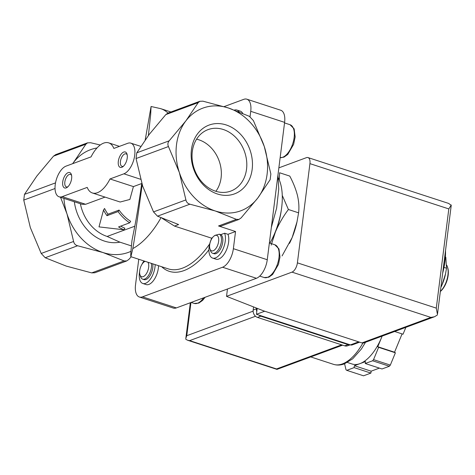 <?xml version="1.0" encoding="UTF-8"?>
<svg xmlns="http://www.w3.org/2000/svg" width="475" height="475" viewBox="0 0 475 475"><rect width="100%" height="100%" fill="white"/><g stroke="black" fill="none" stroke-linecap="round" stroke-linejoin="round"><path stroke-width="0.71" d="M220.75 234.65A10.135 4.987 108.1 0 1 221.766 246.098A10.135 4.987 108.1 0 1 214.035 253.727L212.658 253.282A10.135 4.987 -71.9 0 0 220.388 245.646A10.135 4.987 -71.9 0 0 219.379 234.199L220.75 234.65L224.616 233.219L227.97 234.312A14.713 7.244 108.1 0 1 225.958 251.061A14.713 7.244 108.1 0 1 215.971 259.178L212.616 258.085A14.713 7.244 108.1 0 1 211.886 237.928L212.42 237.732M209.914 248.793A8.146 4.008 -71.9 0 0 216.879 246.917A8.146 4.008 -71.9 0 0 217.027 235.517A8.146 4.008 -71.9 0 0 214.083 236.022A8.146 4.008 -71.9 0 0 209.689 244.762A8.146 4.008 -71.9 0 0 209.914 248.793L210.526 250.717A10.135 4.987 -71.9 0 0 212.658 253.282M202.92 101.175L228.315 107.956L249.411 116.327L253.407 120.614L264.284 146.502A54.726 44.389 69.7 0 0 228.315 107.956A54.726 44.389 69.7 0 0 185.838 120.923A54.726 44.389 69.7 0 0 179.33 172.437L168.453 146.549C167.527 144.471 167.764 142.565 169.177 140.826L185.838 120.923L198.206 102.612L199.874 101.306L202.92 101.175M214.083 236.022L215.027 235.327L219.379 234.199M239.002 219.414L221.362 225.94A6.08 4.934 -110.3 0 1 218.53 225.963L235.541 231.509L227.97 234.312M236.396 219.355L215.3 210.977L189.905 204.197C187.732 203.591 186.402 202.166 185.909 199.916L179.33 172.437A54.726 44.389 69.7 0 0 215.3 210.977A54.726 44.389 69.7 0 0 257.777 198.01A54.726 44.389 69.7 0 0 264.284 146.502L270.863 173.981L270.138 179.698L257.777 198.01L241.11 217.912L238.99 219.391L236.396 219.355L218.53 225.963M167.93 113.127L165.805 114.6L149.144 134.502L136.782 152.813L136.058 158.537L142.637 186.016L153.514 211.903L157.51 216.184L178.606 224.556L174.491 226.082L211.743 238.224M289.489 243.39A44.591 21.951 -71.9 0 0 291.294 239.56A44.591 21.951 -71.9 0 0 292.173 237.5L282.067 255.93M279.324 180.09L279.585 172.757L289.768 176.083C293.312 182.768 295.883 189.246 297.475 195.528C298.882 201.738 299.25 207.51 298.591 212.824L296.988 221.884L292.173 237.5A44.591 21.951 -71.9 0 0 296.863 222.472A44.591 21.951 -71.9 0 0 297.059 221.57M298.591 212.824L288.408 209.505L282.251 195.385M271.178 245.094L275.399 232.032C278.795 224.04 283.13 216.535 288.408 209.505M60.533 197.268L67.022 213.993L73.601 241.472C74.094 243.723 75.424 245.148 77.603 245.753L102.992 252.534L124.088 260.912L126.683 260.947L128.808 259.469L131.201 256.791M94.739 272.763L91.693 272.893L66.298 266.113L45.202 257.741L41.206 253.46L30.329 227.572L23.75 200.094L24.474 194.37L36.836 176.059L53.503 156.156L55.623 154.684M129.675 222.811A40.535 32.876 -110.3 0 1 118.091 211.577L119.082 210.081L107.962 214.195A38.511 31.237 -110.3 0 1 104.553 208.483L103.508 210.057L98.996 226.884L123.856 229.787A40.535 32.876 -110.3 0 1 118.56 226.925L129.675 222.811L130.673 221.314A38.511 31.237 -110.3 0 1 119.082 210.081M103.508 210.057A40.535 32.876 -110.3 0 0 106.97 215.692L118.091 211.577M100.255 145.006L90.618 142.732L87.566 142.862L85.898 144.168L73.53 162.48A54.726 44.389 -110.3 0 1 97.019 147.963M118.323 161.334A8.105 3.99 -71.9 0 0 122.841 166.743A8.105 3.99 -71.9 0 0 126.991 154.031A8.105 3.99 -71.9 0 0 122.384 152.879A8.105 3.99 -71.9 0 0 118.323 161.334M62.724 181.907A8.105 3.99 -71.9 0 0 67.248 187.316A8.105 3.99 -71.9 0 0 71.392 174.598A8.105 3.99 -71.9 0 0 66.785 173.452A8.105 3.99 -71.9 0 0 62.724 181.907M66.055 166.125L91.063 156.869A26.351 12.967 108.1 0 1 108.698 142.862A26.351 12.967 108.1 0 1 113.852 148.438L127.745 143.296A16.215 7.98 108.1 0 1 130.845 143.141A16.215 7.98 108.1 0 1 134.205 158.145A16.215 7.98 108.1 0 1 123.892 173.82L109.998 178.962A26.351 12.967 108.1 0 1 92.364 192.969A26.351 12.967 108.1 0 1 87.21 187.393L62.195 196.65A16.215 7.98 108.1 0 1 59.102 196.804A16.215 7.98 108.1 0 1 55.741 181.8A16.215 7.98 108.1 0 1 66.055 166.125M130.963 251.328A54.726 44.389 -110.3 0 1 102.992 252.534A54.726 44.389 -110.3 0 1 67.022 213.993A54.726 44.389 -110.3 0 1 63.917 198.372M105.046 197.101L85.625 204.286L82.116 204.303L59.102 196.804M109.998 178.962L133.422 186.598L129.877 199.453L120.145 202.023L92.364 192.969M209.707 243.871A74.997 36.913 -71.9 0 1 168.203 268.856L130.886 256.69C130.524 256.387 130.892 250.99 131.991 240.487L134.805 226.213C136.842 215.656 139.157 201.424 141.74 183.522L133.422 186.598M106.97 215.692L107.962 214.195M123.856 229.787L124.907 228.214A38.511 31.237 -110.3 0 1 120.703 226.13M72.651 163.679A54.726 44.389 -110.3 0 1 73.53 162.48M145.219 139.846L151.074 106.495L150.682 114.35L148.384 135.506M142.185 184.609L142.102 185.185C138.581 211.612 134.722 238.129 132.804 248.591A74.997 36.913 -71.9 0 0 160.977 217.782M226.171 124.943A36.682 29.753 -110.3 0 1 245.913 185.303A36.682 29.753 -110.3 0 1 193.337 168.162A36.682 29.753 -110.3 0 1 226.171 124.943M130.886 256.69L132.804 248.591M134.805 226.213L107.142 236.449L119.926 242.167L131.438 245.919M162.171 218.31L174.491 226.082M158.513 265.697A14.191 6.982 108.1 0 1 154.244 279.484A14.191 6.982 108.1 0 1 146.152 284.572L142.797 283.48A14.191 6.982 108.1 0 1 139.632 271.462M235.541 231.509L233.373 248.68A16.215 7.98 108.1 0 1 222.549 267.235L142.488 296.857A16.215 7.98 108.1 0 1 139.389 297.012A16.215 7.98 108.1 0 1 135.523 284.887L138.759 259.255M234.43 110.063A14.713 7.244 108.1 0 1 236.9 110.04L240.261 111.132A14.713 7.244 108.1 0 1 242.701 113.323M224.081 106.626L243.758 99.346A16.215 7.98 108.1 0 1 246.857 99.192A16.215 7.98 108.1 0 1 250.729 111.316L250.046 116.696M246.857 99.192L280.743 110.242A16.215 7.98 108.1 0 1 284.608 122.366L267.259 259.73A16.215 7.98 108.1 0 1 256.435 278.285L176.373 307.907A16.215 7.98 108.1 0 1 173.274 308.061L139.389 297.012M269.919 243.17A50.671 24.943 -71.9 0 0 278.314 177.899M271.445 240.338A44.591 21.951 -71.9 0 0 275.399 232.032A44.591 21.951 -71.9 0 0 281.289 210.146M445.811 257.195L446.524 268.203L444.38 267.508M446.524 268.203L445.503 273.968L441.881 285.22A28.375 13.971 -71.9 0 0 442.439 283.908A28.375 13.971 -71.9 0 0 445.425 274.342A28.375 13.971 -71.9 0 0 445.544 273.772M440.349 291.502A15.402 7.582 -71.9 0 0 447.717 267.746L447.468 266.962A16.215 7.98 -71.9 0 0 446.708 265.192M440.367 291.395A16.215 7.98 -71.9 0 0 447.468 266.962M440.871 287.363A28.375 13.971 -71.9 0 0 441.881 285.22M155.159 264.605A14.191 6.982 108.1 0 1 145.51 283.343A14.191 6.982 108.1 0 1 142.797 283.48M141.954 264.337A14.191 6.982 108.1 0 1 143.937 260.947M152.695 263.803A10.135 4.987 108.1 0 1 152.754 267.93A10.135 4.987 108.1 0 1 144.056 279.627L142.684 279.175A10.135 4.987 -71.9 0 0 149.144 274.402A10.135 4.987 -71.9 0 0 151.317 263.352M145.142 261.339A8.146 4.008 -71.9 0 0 144.103 261.915A8.146 4.008 -71.9 0 0 139.709 270.655A8.146 4.008 -71.9 0 0 139.941 274.687A8.146 4.008 -71.9 0 0 146.365 273.725A8.146 4.008 -71.9 0 0 147.915 262.242M139.941 274.687L140.553 276.61A10.135 4.987 -71.9 0 0 142.684 279.175M236.9 110.04A14.713 7.244 108.1 0 1 239.121 111.851M224.616 233.219A14.713 7.244 108.1 0 1 222.603 249.969A14.713 7.244 108.1 0 1 212.616 258.085M223.321 129.509A32.769 26.576 -110.3 0 1 246.537 169.189A32.769 26.576 -110.3 0 1 229.704 191.449A32.769 26.576 -110.3 0 1 194.501 169.575A32.769 26.576 -110.3 0 1 206.981 130.049A32.769 26.576 -110.3 0 1 223.321 129.509M196.573 139.175A31.386 25.454 -110.3 0 1 221.095 177.81A31.386 25.454 -110.3 0 1 215.858 191.3M71.594 175.441A6.573 3.236 -71.9 0 0 70.478 174.426A6.573 3.236 -71.9 0 0 64.838 182.008A6.573 3.236 -71.9 0 0 66.405 186.918A6.573 3.236 -71.9 0 0 67.907 186.752M127.193 154.874A6.573 3.236 -71.9 0 0 126.077 153.852A6.573 3.236 -71.9 0 0 120.436 161.435A6.573 3.236 -71.9 0 0 122.004 166.351A6.573 3.236 -71.9 0 0 123.506 166.185M257.195 308.346L256.447 314.278L350.384 344.903A4.055 3.289 69.7 0 0 352.272 344.892L359.634 342.166M437.457 314.426L436.287 308.127L297.397 262.847A8.105 3.99 108.1 0 1 291.983 272.127L226.533 296.341L263.637 310.87L361.932 342.914A4.055 3.289 69.7 0 0 363.82 342.902L433.966 316.944M451.244 205.289L448.59 203.407L307.996 157.575A8.105 3.99 108.1 0 0 306.446 157.652L278.861 167.859M297.397 262.847L309.926 163.638A8.105 3.99 108.1 0 0 307.996 157.575M451.25 205.004L448.816 208.923L309.926 163.638M226.533 296.341L227.46 289.002M437.356 315.002L434.5 316.766L430.872 317.407L361.932 342.914M256.447 314.278L264.712 311.22M405.87 327.346L403.037 334.222L394.66 331.491M402.076 333.907L394.547 352.207L395.39 352.8L390.325 365.097A48.646 23.946 108.1 0 1 389.381 366.249L382.019 368.968L365.245 363.5L365.483 361.594L359.925 363.648A40.535 19.956 108.1 0 1 352.183 364.034L347.409 362.478M379.406 368.119L371.141 371.177L370.898 373.083L363.541 375.808L346.768 370.34A48.646 23.946 108.1 0 1 346.026 369.817L344.583 363.791M346.768 370.34L354.124 367.614L354.368 365.708L359.925 363.648A40.535 19.956 108.1 0 0 381.597 337.446L382.137 336.122A40.535 19.956 108.1 0 1 381.597 337.446L377.773 346.738L378.617 347.332L373.552 359.628A48.646 23.946 108.1 0 1 372.602 360.78L389.381 366.249M373.552 359.628L390.325 365.097M372.602 360.78L365.245 363.5M190.956 302.51L186.764 335.712L185.844 338.277L185.832 339.31L187.643 340.26L189.638 340.622L255.502 316.249M341.662 344.844L276.527 368.95L276.967 369.384L342.647 345.165M377.773 346.738L394.547 352.207M378.617 347.332L395.39 352.8M354.368 365.708L371.141 371.177M354.124 367.614L370.898 373.083M350.182 344.838L347.534 345.818A6.08 4.934 -110.3 0 1 344.702 345.836L257.48 317.401A6.08 4.934 -110.3 0 1 253.169 310.038L253.561 306.927M256.767 311.737A6.08 4.934 -110.3 0 1 256.506 308.803L256.589 308.109M350.039 344.791A6.08 4.934 -110.3 0 1 348.038 344.607L260.811 316.166A6.08 4.934 -110.3 0 1 258.923 315.085M157.51 216.184L189.905 204.197M442.652 273.262A48.646 23.946 -71.9 0 0 445.52 250.586M77.603 245.753L45.202 257.741M73.601 241.472L41.206 253.46M55.035 188.516L23.75 200.094M55.516 182.881L24.474 194.37M85.898 144.168L53.503 156.156M136.782 152.813L169.177 140.826M136.058 158.537L168.453 146.549M124.088 260.912L91.693 272.893M62.195 196.65L85.625 204.286M123.892 173.82L140.594 179.265M165.805 114.6L198.206 102.612M168.002 113.068A74.997 36.913 -71.9 0 0 160.681 108.644L151.074 106.495M153.514 211.903L185.909 199.916M119.926 242.167A42.566 34.521 -110.3 0 1 74.338 201.768M107.142 236.449A38.511 31.237 -110.3 0 1 80.376 203.739M161.66 266.724A77.021 37.911 -71.9 0 0 208.917 249.791M176.373 307.907L142.488 296.857M256.435 278.285L222.549 267.235M267.259 259.73L233.373 248.68M284.608 122.366L250.729 111.316M259.742 276.094L264.171 277.537A17.231 8.479 -71.9 0 0 277.572 263.785A17.231 8.479 -71.9 0 0 274.847 244.779L269.373 242.992M205.117 297.273L202.611 300.396L198.829 303.098L194.192 303.43A17.231 8.479 -71.9 0 0 203.638 297.819M280.155 157.652A17.231 8.479 -71.9 0 0 292.992 142.916A17.231 8.479 -71.9 0 0 290.017 124.711L284.537 122.924M430.872 317.407L291.983 272.127M436.287 308.127L448.816 208.923M350.384 344.903L358.649 341.846M362.876 343.069A46.615 22.948 108.1 0 1 342.428 363.903A46.615 22.948 108.1 0 1 333.521 364.349C337.018 365.429 340.617 365.281 344.316 363.892L352.658 358.839L361.386 349.03L365.548 342.261M186.764 335.712L253.122 311.155M276.527 368.95L189.638 340.622M256.506 308.803L253.169 310.038M348.038 344.607L344.702 345.836M260.811 316.166L257.48 317.401M442.296 276.106L445.776 248.573M296.863 222.472L296.994 221.884M87.554 142.833L55.611 154.654M108.698 142.862L119.445 146.365M130.845 143.141L140.778 146.383M126.694 260.971L94.751 272.793M170.923 111.987L160.681 108.644M167.918 113.097L199.862 101.276M271.338 227.418L276.646 208.026L278.748 189.014L277.952 175.055M445.425 274.342L445.508 273.974M264.171 277.537L268.808 277.204L272.591 274.502L278.445 264.421L279.995 257.011L278.967 248.906L274.847 244.779M194.192 303.43L191.152 302.438M280.149 157.67L283.973 157.142L287.761 154.434L293.615 144.358L295.159 136.948L294.138 128.838L290.017 124.711M144.103 261.915L144.964 261.28M437.487 314.159L451.226 205.42M310.816 356.945L333.521 364.349M276.967 369.384L187.643 340.26M190.333 302.741L185.844 338.277"/></g></svg>
